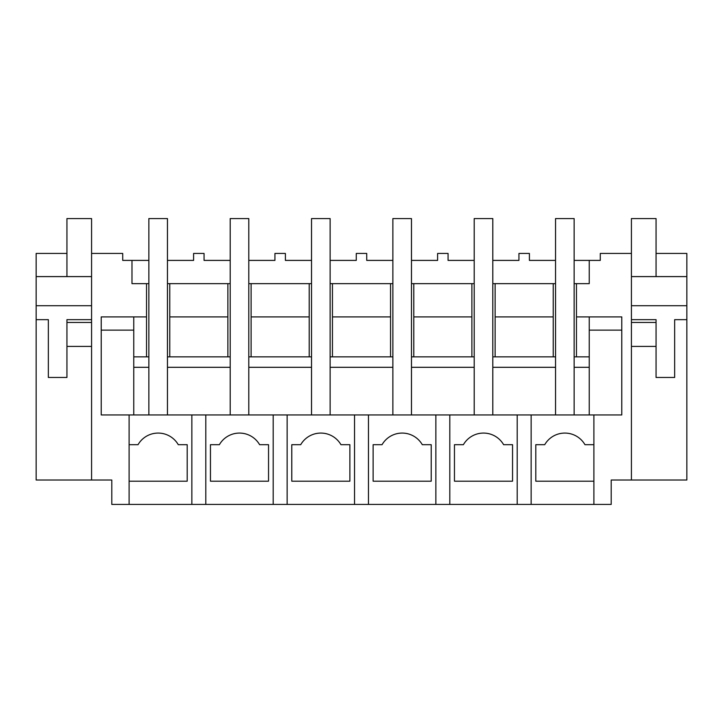<?xml version="1.0" encoding="UTF-8"?>
<svg xmlns="http://www.w3.org/2000/svg" width="723" height="723" viewBox="0 0 723 723"><rect width="100%" height="100%" fill="white"/><g stroke="black" fill="none" stroke-linecap="round" stroke-linejoin="round"><path stroke-width="1.08" d="M593.89 444.699L584.97 444.699A23.235 23.235 0 0 0 544.717 444.699L535.797 444.699L535.797 481.184L593.89 481.184L593.89 414.948L517.207 414.948L517.207 504.419L593.89 504.419L593.89 481.184L593.89 504.419L611.206 504.419L611.206 480.018L686.85 480.018L686.85 253.439L656.059 253.439M574.143 260.407L589.245 260.407L589.245 283.651L589.245 260.407L600.28 260.407L600.28 253.439L631.423 253.439L631.423 480.018M589.245 283.651L576.466 283.651L576.466 316.909L621.78 316.909L621.78 414.948L593.89 414.948M531.143 504.419L531.143 414.948M621.78 316.909L621.78 330.131L589.245 330.131M589.245 316.909L589.245 414.948M133.755 316.909L133.755 367.311L148.857 367.311L148.857 414.948L148.857 218.581L167.456 218.581L167.456 414.948L167.456 367.311L230.194 367.311L230.194 414.948L230.194 218.581L248.793 218.581L248.793 414.948L248.793 367.311L311.532 367.311L311.532 414.948L311.532 218.581L330.131 218.581L330.131 414.948L330.131 367.311L392.869 367.311L392.869 414.948L392.869 218.581L411.468 218.581L411.468 414.948L411.468 367.311L474.207 367.311L474.207 414.948L474.207 218.581L492.806 218.581L492.806 414.948L492.806 367.311L555.544 367.311L555.544 414.948L555.544 218.581L574.143 218.581L574.143 414.948L574.143 367.311L589.245 367.311M555.544 283.651L553.222 283.651L553.222 356.855M574.143 283.651L576.466 283.651M574.143 356.855L589.245 356.855L576.466 356.855L576.466 316.909M492.806 260.407L518.942 260.407L518.942 253.439L529.408 253.439L529.408 260.407L555.544 260.407M544.717 444.699L535.797 444.699M631.423 276.602L686.85 276.602M631.423 305.73L686.85 305.73M631.423 319.665L656.059 319.665L656.059 322.458L656.059 319.665M686.85 319.665L674.649 319.665L674.649 377.46L656.059 377.46L656.059 322.458L631.423 322.458M495.128 356.855L495.128 316.909L553.222 316.909M133.755 356.855L148.857 356.855M167.456 356.855L230.194 356.855M248.793 356.855L311.532 356.855M330.131 356.855L392.869 356.855M411.468 356.855L474.207 356.855M492.806 356.855L555.544 356.855M553.222 283.651L495.128 283.651L495.128 316.909M167.456 260.407L193.592 260.407L193.592 253.439L204.058 253.439L204.058 260.407L230.194 260.407M148.857 283.651L131.984 283.651L131.984 260.407L148.857 260.407M474.207 260.407L448.07 260.407L448.07 253.439L437.605 253.439L437.605 260.407L411.468 260.407M392.869 260.407L366.733 260.407L366.733 253.439L356.267 253.439L356.267 260.407L330.131 260.407M311.532 260.407L285.395 260.407L285.395 253.439L274.93 253.439L274.93 260.407L248.793 260.407M167.456 283.651L169.778 283.651L169.778 316.909L227.872 316.909L227.872 283.651L169.778 283.651M227.872 283.651L230.194 283.651M248.793 283.651L251.116 283.651L251.116 316.909L309.209 316.909L309.209 356.855M311.532 283.651L251.116 283.651M330.131 283.651L332.453 283.651L332.453 316.909L390.547 316.909L390.547 356.855M392.869 283.651L332.453 283.651M411.468 283.651L413.791 283.651L413.791 316.909L471.884 316.909L471.884 356.855M474.207 283.651L413.791 283.651M492.806 283.651L495.128 283.651M146.534 283.651L146.534 316.909L101.22 316.909L101.22 414.948L517.207 414.948M131.984 260.407L122.72 260.407L122.72 253.439L91.577 253.439L91.577 480.018L111.794 480.018L111.794 504.419L205.793 504.419L205.793 414.948M517.207 504.419L449.805 504.419L449.805 414.948M205.793 504.419L449.805 504.419M129.11 504.419L129.11 414.948M91.577 480.018L36.15 480.018L36.15 253.439L66.941 253.439M101.22 316.909L101.22 330.131L133.755 330.131M146.534 356.855L146.534 316.909M36.15 276.602L91.577 276.602M36.15 319.665L48.351 319.665L48.351 377.46L66.941 377.46L66.941 319.665L91.577 319.665M36.15 305.73L91.577 305.73M191.857 504.419L191.857 414.948M138.03 444.699L129.11 444.699L138.03 444.699A23.235 23.235 0 0 1 178.283 444.699L187.203 444.699L187.203 481.184L129.11 481.184M133.755 367.311L133.755 414.948M169.778 356.855L169.778 316.909M227.872 356.855L227.872 316.909M273.195 504.419L273.195 414.948M287.13 504.419L287.13 414.948M268.54 481.184L268.54 444.699L259.62 444.699A23.235 23.235 0 0 0 219.367 444.699L210.447 444.699L210.447 481.184L268.54 481.184M219.367 444.699L210.447 444.699M251.116 356.855L251.116 316.909M309.209 283.651L309.209 316.909M354.532 504.419L354.532 414.948M368.468 504.419L368.468 414.948M349.878 481.184L349.878 444.699L340.958 444.699A23.235 23.235 0 0 0 300.705 444.699L291.785 444.699L291.785 481.184L349.878 481.184M300.705 444.699L291.785 444.699M332.453 356.855L332.453 316.909M390.547 283.651L390.547 316.909M435.87 504.419L435.87 414.948M431.215 481.184L431.215 444.699L422.295 444.699A23.235 23.235 0 0 0 382.042 444.699L373.122 444.699L373.122 481.184L431.215 481.184M382.042 444.699L373.122 444.699M413.791 356.855L413.791 316.909M471.884 283.651L471.884 316.909M512.553 481.184L512.553 444.699L503.633 444.699A23.235 23.235 0 0 0 463.38 444.699L454.46 444.699L454.46 481.184L512.553 481.184M463.38 444.699L454.46 444.699M91.577 253.439L91.577 218.581L66.941 218.581L66.941 276.602M91.577 322.458L66.941 322.458L66.941 319.665M66.941 346.398L91.577 346.398M656.059 276.602L656.059 218.581L631.423 218.581L631.423 253.439M631.423 346.398L656.059 346.398"/></g></svg>
